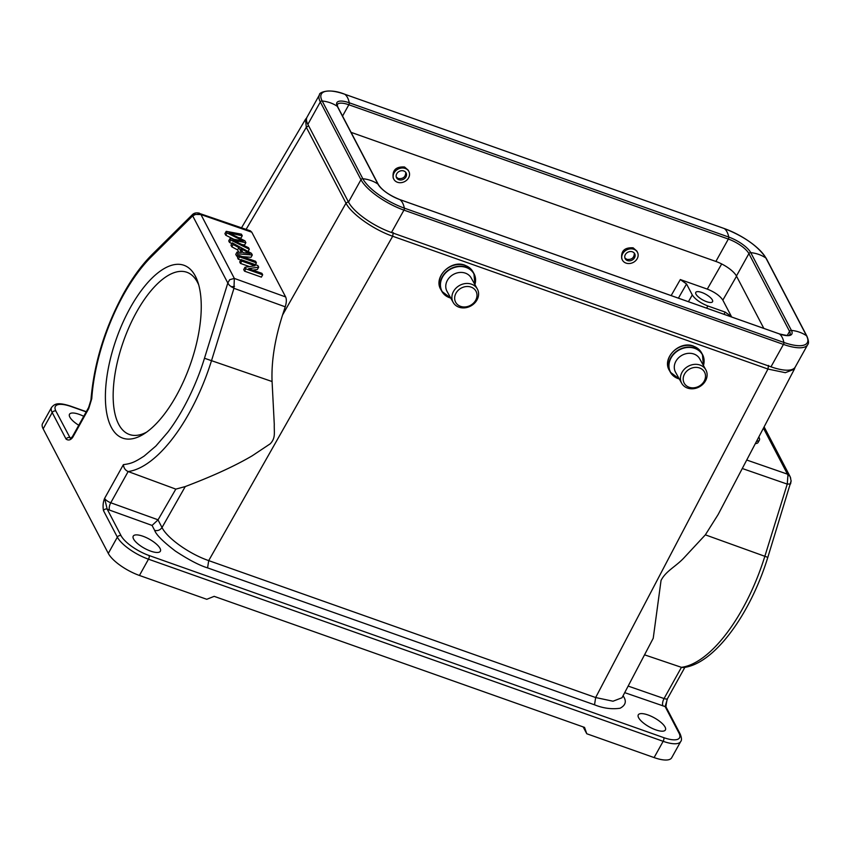 <?xml version="1.0" encoding="UTF-8"?>
<svg xmlns="http://www.w3.org/2000/svg" width="851" height="851" viewBox="0 0 851 851"><rect width="100%" height="100%" fill="white"/><g stroke="black" fill="none" stroke-linecap="round" stroke-linejoin="round"><path stroke-width="1.28" d="M758.794 437.02A14.105 4.702 -150.9 0 1 759.379 440.127A14.105 4.702 -150.9 0 1 756.56 441.265M759.379 440.127L758.092 442.456A14.105 4.702 -150.9 0 1 755.348 443.584M794.323 369.196L785.324 372.685L767.953 369.047L392.683 236.248C373.546 229.642 351.24 213.835 345.995 203.176L282.575 314.987C274.777 339.379 271.278 361.558 272.075 381.525L274.277 424.319C274.011 432.829 275.873 437.861 270.214 443.818L252.204 455.806C227.93 470.039 200.506 480.698 185.252 486.57L162.02 527.535C167.232 538.257 189.539 554.065 208.708 560.607L595.657 697.533L613.007 701.213L622.028 697.756M653.228 638.282L661.046 580.456C665.737 571.138 675.428 566.84 683.672 558.182L705.351 534.843L718.127 514.557L794.472 368.994M647.951 714.946A15.52 5.17 -150.9 0 1 665.408 729.945A15.52 5.17 -150.9 0 1 655.749 729.85A15.52 5.17 -150.9 0 1 638.293 714.851A15.52 5.17 -150.9 0 1 647.951 714.946M142.904 536.226A15.52 5.17 -150.9 0 1 160.36 551.225A15.52 5.17 -150.9 0 1 150.691 551.129A15.52 5.17 -150.9 0 1 133.245 536.13A15.52 5.17 -150.9 0 1 142.904 536.226M623.092 695.724L623.368 696.256C626.751 701.277 625.655 705.277 620.071 708.245C611.656 709.436 603.146 708.287 594.53 704.809L595.657 697.533L767.953 369.047L768.517 365.409M594.53 704.809L207.58 567.883C199.517 565.447 188.805 559.862 175.444 551.118C163.105 541.672 156.18 534.758 154.669 530.396L152.063 525.429L109.534 510.1A11.286 3.766 -150.9 0 1 107.173 509.132L104.609 498.388L123.395 464.635C123.735 468.029 125.32 470.326 128.15 471.539L175.817 489.123L158.02 519.887L152.063 525.429M185.252 486.57L175.817 489.123M282.575 314.987L285.234 306.817L233.961 288.308L229.493 285.415L227.813 283.021L204.474 358.25C196.847 383.354 183.21 412.224 167.647 432.414L155.85 446.062L144.159 456.072C135.288 461.721 131.99 463.572 123.395 464.635M250.354 230.834L251.768 232.185L285.638 296.935C286.681 299.244 286.542 302.541 285.234 306.817M770.974 366.813A38.933 12.988 29.1 0 0 795.228 367.058L807.684 344.655A38.933 12.988 -150.9 0 1 783.441 344.41L770.974 366.813L391.471 232.514A38.933 12.988 29.1 0 1 348.506 202.081L307.86 124.352L320.327 101.95A38.933 12.988 -150.9 0 1 319.497 94.759L307.03 117.161A38.933 12.988 29.1 0 0 307.86 124.352M285.638 296.935L234.333 278.415L233.961 288.308L211.644 360.239A124.203 53.017 109.5 0 1 128.15 471.539L110.768 502.771A5.638 2.34 -70.2 0 0 109.534 510.1M250.311 230.823L200.325 213.729M197.879 214.112L200.336 213.729L200.942 214.558L195.57 214.441L192.677 215.846L192.464 214.58L195.57 214.441M348.282 201.655L345.995 203.176L306.307 127.288L305.498 119.395M790.579 482.166L790.696 483.613M742.274 468.507L787.249 484.102L790.515 483.942L791.132 480.964L767.815 557.362L705.351 534.843M644.547 654.834L681.438 667.333A124.203 53.017 -70.5 0 0 742.54 608.773A124.203 53.017 -70.5 0 0 764.932 556.022L787.249 484.102L787.93 475.294L787.483 474.156L746.731 460.029M628.155 686.087L664.057 698.554L681.438 667.333L683.321 667.556C714.17 664.237 750.316 614.348 767.815 557.362M251.768 232.185L200.942 214.558L234.333 278.415L229.664 279.702L227.813 283.021L192.677 215.846L151.382 256.736A118.566 50.613 -70.5 0 0 123.565 294.765A118.566 50.613 -70.5 0 0 91.759 398.694L88.727 408.586L72.707 437.371C70.622 440.127 68.41 440.701 66.08 439.095L52.209 412.554A28.211 9.404 -150.9 0 1 51.603 407.342L42.55 423.607A28.211 9.404 29.1 0 0 43.146 428.819L108.3 553.405A28.211 9.404 29.1 0 0 139.436 575.457L206.772 599.295L214.165 596.349L584.541 727.403L586.764 733.753L654.1 757.581A28.211 9.404 29.1 0 0 671.673 757.762L680.726 741.498C681.864 740.317 681.694 737.86 680.226 734.126L666.344 707.585A2.819 2.372 -27.6 0 0 665.131 706.575L624.708 692.65M176.348 395.694A91.685 39.135 109.5 0 1 143.787 434.042A91.685 39.135 109.5 0 1 116.438 338.624A91.685 39.135 109.5 0 1 197.709 281.649A91.685 39.135 109.5 0 1 176.348 395.694M149.074 555.512A2.819 1.202 109.5 0 1 148.489 559.192L663.152 741.317A2.819 1.202 -70.5 0 0 663.737 737.636L149.074 555.512A25.392 8.467 29.1 0 1 121.055 535.673L107.173 509.132A2.819 2.372 -27.6 0 0 103.471 510.6C102.694 506.164 103.067 502.101 104.609 498.388A5.638 1.883 29.1 0 0 110.768 502.771L158.063 519.812M583.19 726.935L586.764 733.753M231.249 286.861L234.493 286.33M787.93 475.294L789.771 476.017L787.483 474.156L763.432 428.17M790.685 478.198L790.047 476.475M88.727 408.586A5.638 1.883 -150.9 0 1 88.61 407.544L72.59 436.329A5.638 1.883 29.1 0 0 72.707 437.371L70.399 438.35M70.335 438.329L55.9 411.076A2.819 2.372 152.4 0 0 52.209 412.554L43.146 428.819M662.95 705.936A5.638 2.479 109.2 0 1 664.057 698.554A5.638 1.883 29.1 0 0 667.503 698.575L665.131 706.575L679.013 733.115A2.819 2.372 -27.6 0 1 680.226 734.126M78.749 425.255A15.52 5.17 -150.9 0 1 69.505 414.246A15.52 5.17 -150.9 0 1 79.175 414.352A15.52 5.17 -150.9 0 1 83.738 416.299M351.069 132.352L715.882 261.448L728.35 239.057A1.691 0.723 -70.5 0 0 728.775 237.078A37.242 15.892 -70.5 0 0 724.329 228.568A1.691 0.723 -70.5 0 0 724.244 228.525A1.691 0.723 -70.5 0 0 724.137 228.504M779.239 333.858A1.691 0.723 109.5 0 1 779.335 333.879A1.691 0.723 109.5 0 1 779.42 333.932L399.917 199.634A19.913 6.638 -150.9 0 1 377.94 184.071L337.294 106.332A19.913 6.638 -150.9 0 1 349.272 102.79L728.775 237.078A19.913 6.638 -150.9 0 1 750.752 252.641L791.398 330.379A19.913 6.638 -150.9 0 1 779.42 333.932A37.242 15.892 109.5 0 1 783.877 342.442L404.363 208.144A37.646 12.552 -150.9 0 1 362.824 178.721L322.178 100.992A37.646 12.552 -150.9 0 1 344.815 94.27L724.329 228.568A37.646 12.552 -150.9 0 1 765.868 257.991L806.514 335.73A37.646 12.552 -150.9 0 1 783.877 342.442A1.691 0.723 109.5 0 1 783.441 344.41L403.938 210.123A38.933 12.988 -150.9 0 1 360.973 179.689L320.327 101.95A1.691 1.425 -27.6 0 1 322.178 100.992A37.242 31.306 -27.6 0 1 337.294 106.332A1.691 1.425 -27.6 0 1 337.698 106.79L337.241 104.641A18.616 6.212 -150.9 0 1 348.836 104.758L728.35 239.057A18.616 6.212 -150.9 0 1 748.901 253.609L736.434 276.011A18.616 6.212 29.1 0 0 715.882 261.448M736.434 276.011L763.826 328.39M622.336 259.927A8.467 7.063 -26.2 0 1 624.443 251.47A8.467 7.063 -26.2 0 1 633.846 249.29A8.467 7.063 -26.2 0 1 637.527 252.46A8.467 7.063 -26.2 0 1 635.41 260.917A8.467 7.063 -26.2 0 1 626.017 263.097A8.467 7.063 -26.2 0 1 622.336 259.927L621.773 258.778C620.783 250.992 624.57 247.333 633.123 247.822L636.825 251.034M393.747 179.082A8.467 7.063 -26.2 0 1 395.853 170.636A8.467 7.063 -26.2 0 1 405.257 168.455A8.467 7.063 -26.2 0 1 408.937 171.615A8.467 7.063 -26.2 0 1 406.821 180.072A8.467 7.063 -26.2 0 1 397.417 182.252A8.467 7.063 -26.2 0 1 393.747 179.082L393.183 177.944C392.194 170.147 395.981 166.498 404.533 166.987L408.235 170.189M707.287 289.106L680.311 279.564L686.544 283.968L692.288 294.957C695.182 299.307 700.373 302.988 707.851 305.977L725.201 312.115L731.424 316.529L722.839 300.126C719.946 295.776 714.755 292.095 707.287 289.106L721.68 263.959M701.756 292.457A9.595 3.202 -150.9 0 1 712.553 301.733A9.595 3.202 -150.9 0 1 706.575 301.669A9.595 3.202 -150.9 0 1 695.788 292.393A9.595 3.202 -150.9 0 1 701.756 292.457M460.582 306.36A11.563 9.786 -29.1 0 1 455.966 293.244A11.563 9.786 -29.1 0 1 471.082 287.106A11.563 9.786 -29.1 0 1 475.688 300.222A11.563 9.786 -29.1 0 1 460.582 306.36M471.518 284.181A13.818 11.701 -29.1 0 1 477.326 288.968A13.818 11.701 -29.1 0 1 474.454 303.264A13.818 11.701 -29.1 0 1 458.966 307.179A13.818 11.701 -29.1 0 1 453.168 302.403A13.818 11.701 -29.1 0 1 456.04 288.095A13.818 11.701 -29.1 0 1 471.518 284.181M477.326 288.968L471.188 277.926A13.818 11.701 150.9 0 0 465.38 273.15A13.818 11.701 150.9 0 0 449.902 277.064A13.818 11.701 150.9 0 0 447.03 291.372L453.168 302.403M403.821 170.987A5.361 4.478 153.8 0 0 397.864 172.359A5.361 4.478 153.8 0 0 396.523 177.721A5.361 4.478 153.8 0 0 398.853 179.721A5.361 4.478 153.8 0 0 404.81 178.338A5.361 4.478 153.8 0 0 406.15 172.987A5.361 4.478 153.8 0 0 403.821 170.987M405.746 172.338C405.672 176.955 403.183 179.029 398.279 178.55L396.289 177.093M689.097 387.237A11.563 9.786 -29.1 0 1 684.491 374.121A11.563 9.786 -29.1 0 1 699.607 367.994A11.563 9.786 -29.1 0 1 704.213 381.099A11.563 9.786 -29.1 0 1 689.097 387.237M700.043 365.058A13.818 11.701 -29.1 0 1 705.851 369.845A13.818 11.701 -29.1 0 1 702.979 384.141A13.818 11.701 -29.1 0 1 687.491 388.067A13.818 11.701 -29.1 0 1 681.694 383.28A13.818 11.701 -29.1 0 1 684.566 368.983A13.818 11.701 -29.1 0 1 700.043 365.058M705.851 369.845L699.713 358.814A13.818 11.701 150.9 0 0 693.905 354.027A13.818 11.701 150.9 0 0 678.428 357.941A13.818 11.701 150.9 0 0 675.556 372.249L681.694 383.28M632.41 251.822A5.361 4.478 153.8 0 0 626.453 253.204A5.361 4.478 153.8 0 0 625.123 258.555A5.361 4.478 153.8 0 0 627.453 260.566A5.361 4.478 153.8 0 0 633.399 259.183A5.361 4.478 153.8 0 0 634.74 253.832A5.361 4.478 153.8 0 0 632.41 251.822M634.335 253.183C634.261 257.8 631.772 259.863 626.868 259.385L624.879 257.938M198.687 284.819A86.047 36.731 -70.5 0 0 186.848 272.267A86.047 36.731 -70.5 0 0 123.512 341.134A86.047 36.731 -70.5 0 0 129.437 434.499A86.047 36.731 -70.5 0 0 146.542 432.191M226.217 231.334L227.047 232.919L243.333 240.982L230.015 238.588L230.791 240.088L249.311 249.258L248.492 247.694L232.749 240.152L245.875 242.684L244.897 240.812L228.972 232.929L242.258 235.77L241.429 234.174L226.217 231.334L224.919 233.653L225.749 235.238L233.876 239.28M227.047 232.919L225.749 235.238M230.015 238.588L228.717 240.907L229.504 242.407L231.844 243.567M230.791 240.088L229.504 242.407M249.311 249.258L248.077 251.481M238.227 241.344L237.61 242.461M241.939 244.545L244.577 245.003L245.875 242.684M238.259 237.525L240.961 238.089L242.258 235.77M241.003 259.608L241.78 261.097L255.013 265.778L245.003 267.257L245.833 268.842L262.672 274.809L261.895 273.32L248.673 268.639L258.672 267.15L257.842 265.565L241.003 259.608L239.705 261.927L240.482 263.416L249.471 266.597M241.78 261.097L240.482 263.416M245.003 267.257L243.705 269.576L244.545 271.171L261.374 277.128L262.672 274.809M245.833 268.842L244.545 271.171M252.917 270.139L257.374 269.48L258.672 267.15M238.769 255.332L239.578 256.885L256.417 262.842L255.598 261.289L238.769 255.332L237.472 257.651L238.291 259.215L240.737 260.076M239.578 256.885L238.291 259.215M256.417 262.842L255.385 264.693M243.003 252.662L240.929 248.683L250.077 253.492L243.003 252.662M232.238 242.854L233.1 244.503L238.876 247.598L241.439 252.492L237.057 252.056L237.982 253.832L252.311 254.992L251.428 253.311L232.238 242.854L230.951 245.173L231.812 246.822L237.589 249.917L238.791 252.236M233.1 244.503L231.812 246.822M238.876 247.598L237.589 249.917M237.057 252.056L235.759 254.385L236.684 256.151L238.237 256.279M237.982 253.832L236.684 256.151M242.386 256.608L251.013 257.31L252.311 254.992M393.247 232.61L392.683 236.248L208.708 560.607L207.58 567.883M663.737 737.636A25.392 8.467 29.1 0 0 679.013 733.115M154.669 530.396C157.669 531.077 160.116 530.12 162.02 527.535L158.02 519.887M272.075 381.525L204.474 358.25M308.605 125.767L306.307 127.288L246.109 229.366M121.055 535.673A2.819 2.372 152.4 0 0 117.353 537.141A28.211 9.404 29.1 0 0 148.489 559.192L139.436 575.457M103.471 510.6L117.353 537.141L108.3 553.405M654.1 757.581L663.152 741.317A28.211 9.404 29.1 0 0 680.726 741.498M348.506 202.081L360.973 179.689A1.691 1.425 152.4 0 1 362.824 178.721A37.242 31.306 152.4 0 1 377.94 184.071A1.691 1.425 152.4 0 1 378.344 184.518C382.078 190.262 389.237 195.283 399.821 199.581A1.691 0.723 109.5 0 1 399.917 199.634A37.242 15.892 109.5 0 1 404.363 208.144A1.691 0.723 109.5 0 1 403.938 210.123L391.471 232.514M342.549 116.066L348.836 104.758A1.691 0.723 -70.5 0 0 349.272 102.79A37.242 15.892 -70.5 0 0 344.815 94.27A1.691 0.723 -70.5 0 0 344.729 94.227C328.954 87.791 318.551 92.695 319.497 94.759M787.207 335.549L789.547 331.347L748.901 253.609A1.691 1.425 -27.6 0 1 750.752 252.641A37.242 31.306 -27.6 0 1 765.868 257.991A1.691 1.425 -27.6 0 1 766.272 258.438C758.422 246.46 744.412 236.482 724.244 228.525L344.729 94.227M399.821 199.581L779.335 333.879C794.972 337.602 787.983 333.847 789.941 334.783A18.616 6.212 -150.9 0 0 789.547 331.347A1.691 1.425 -27.6 0 1 791.398 330.379A37.242 31.306 -27.6 0 1 806.514 335.73A1.691 1.425 -27.6 0 1 806.918 336.177L766.272 258.438M66.08 439.095A2.819 2.372 -27.6 0 1 69.782 437.627L71.963 438.254M91.759 398.694A5.638 2.787 -176.1 0 0 90.94 400.013L88.61 407.544M151.382 256.736A5.638 3.819 -134.7 0 1 152.223 254.428C141.926 264.693 132.341 277.788 123.448 293.723C104.769 328.241 93.929 363.664 90.94 400.013M86.196 411.873L71.176 406.555A25.392 8.467 29.1 0 0 55.9 411.076M71.176 406.555A2.819 1.202 -70.5 0 0 70.824 406.214C56.368 401.47 54.294 404.608 51.603 407.342M680.311 279.564L671.141 295.595M736.54 276.203L722.839 300.126M686.544 283.968L678.407 298.169M723.956 314.285L725.201 312.115M692.288 294.957L688.416 301.711M706.607 308.147L707.851 305.977M466.231 267.501A18.169 15.382 150.9 0 0 466.125 267.469A18.169 15.382 150.9 0 0 442.467 277.192A18.169 15.382 150.9 0 0 449.732 297.744A18.169 15.382 150.9 0 0 449.839 297.786A18.169 15.382 150.9 0 0 450.753 298.063A18.339 15.52 -29.1 0 1 449.551 297.69A18.339 15.52 -29.1 0 1 441.85 291.35A18.339 15.52 -29.1 0 1 445.669 272.384A18.339 15.52 -29.1 0 1 466.21 267.182A18.339 15.52 -29.1 0 1 473.901 273.522A18.339 15.52 -29.1 0 1 474.911 284.628A18.169 15.382 150.9 0 0 466.231 267.501M465.242 265.448A18.339 15.52 150.9 0 0 444.711 270.65A18.339 15.52 150.9 0 0 440.892 289.627C432.978 277.352 450.913 259.321 465.04 265.267L472.943 271.799A18.339 15.52 150.9 0 0 465.242 265.448M694.756 348.389A18.169 15.382 150.9 0 0 694.65 348.346A18.169 15.382 150.9 0 0 670.982 358.08A18.169 15.382 150.9 0 0 678.258 378.621A18.169 15.382 150.9 0 0 678.364 378.663A18.169 15.382 150.9 0 0 679.279 378.95A18.339 15.52 -29.1 0 1 678.077 378.578A18.339 15.52 -29.1 0 1 670.375 372.227A18.339 15.52 -29.1 0 1 674.194 353.261A18.339 15.52 -29.1 0 1 694.724 348.059A18.339 15.52 -29.1 0 1 702.426 354.399A18.339 15.52 -29.1 0 1 703.437 365.505A18.169 15.382 150.9 0 0 694.756 348.389M693.767 346.336A18.339 15.52 150.9 0 0 673.226 351.527A18.339 15.52 150.9 0 0 669.418 370.504C661.504 358.228 679.438 340.209 693.565 346.144L701.469 352.676A18.339 15.52 150.9 0 0 693.767 346.336M241.173 239.939L240.844 240.535M232.153 233.653L231.78 234.323M246.535 251.715L245.843 252.96M653.228 638.271L622.049 697.714M794.345 369.238L795.036 367.366M305.583 119.161L241.535 227.781M306.764 117.746L305.456 119.395M199.496 213.207C196.507 212.495 194.156 212.952 192.464 214.58L152.223 254.428M807.684 344.655C808.971 343.474 808.716 340.645 806.918 336.177M790.143 476.656L791.132 480.964M684.895 667.312L667.503 698.575M764.113 426.872L790.09 476.56M667.099 699.586C665.939 705.288 665.684 707.958 666.344 707.585M72.59 436.329L71.42 437.669M86.302 411.693L70.824 406.214M378.344 184.518L337.698 106.79M450.785 298.127L441.85 291.35L440.892 289.627M474.943 284.681L473.901 273.522L472.943 271.799M408.246 170.232L408.937 171.615M679.311 379.003L670.375 372.227L669.418 370.504M703.469 365.558L702.426 354.399L701.469 352.676M636.846 251.066L637.527 252.46"/></g></svg>
